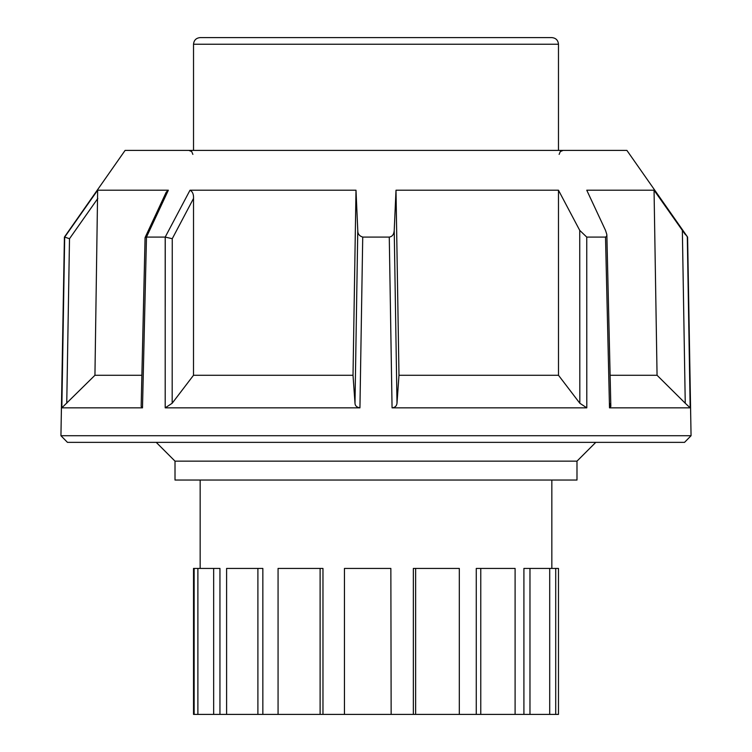 <?xml version="1.0" encoding="UTF-8"?>
<svg xmlns="http://www.w3.org/2000/svg" width="752" height="752" viewBox="0 0 752 752"><rect width="100%" height="100%" fill="white"/><g stroke="black" fill="none" stroke-linecap="round" stroke-linejoin="round"><path stroke-width="1.13" d="M125.105 150.4L64.409 237.087L60.94 435.718L67.454 442.355L684.546 442.355L691.06 435.718L687.591 237.087L626.895 150.4L125.105 150.4M687.591 237.087L682.355 230.385L685.429 234.671M64.409 237.087L97.647 190.209L64.691 237.087L61.833 407.847L142.495 407.847L146.48 237.087L168.345 190.209L97.647 190.209L94.94 375.276L61.833 407.847M165.233 306.149L165.252 237.096M691.06 435.718L60.94 435.718M690.167 407.847L685.251 403.241L682.355 230.385L654.052 190.209L586.757 190.209L605.52 230.385L606.808 234.408L606.704 236.231L605.52 237.087L609.505 407.847L690.167 407.847L687.309 237.087M605.52 237.087L586.748 237.087L579.736 230.385L558.473 190.209L396.003 190.209L394.227 230.385C393.973 234.361 392.318 236.598 389.273 237.087L392.065 407.847L586.795 407.847L586.748 237.087M389.273 237.087L362.727 237.087C359.296 236.015 357.642 233.778 357.773 230.385L355.997 190.209L190.012 190.209L165.205 237.087L165.205 407.847L359.935 407.847L362.727 237.087M165.205 237.087L146.537 237.087M165.252 237.087L172.255 238.713L193.527 198.443L193.508 375.276L172.18 403.241L165.205 407.847M190.012 190.209C192.559 191.553 193.734 194.298 193.527 198.443M142.495 407.847L141.16 406.484L145.07 237.632L146.48 237.087M145.098 237.519L166.248 192.136L168.345 190.209M64.691 237.087L69.504 238.713L97.816 198.443M609.524 403.241L610.84 406.484L609.552 407.847M586.795 407.847L579.82 403.241L558.492 375.276L558.473 190.209M396.003 190.209L398.983 375.276L397 403.241C396.68 406.014 395.035 407.546 392.065 407.847M359.935 407.847C356.73 407.302 355.076 405.77 355 403.241L353.017 375.276L355.997 190.209M685.251 403.241L657.06 375.276L654.052 190.209M398.983 375.276L558.492 375.276M610.116 375.276L657.06 375.276M193.508 375.276L353.017 375.276M94.94 375.276L141.884 375.276M269.056 37.6L200.164 37.6C196.131 37.995 193.922 40.204 193.527 44.236L558.473 44.236C558.078 40.204 555.869 37.995 551.836 37.6L269.056 37.6M175.009 461.145L175.009 480.039L576.991 480.039L576.991 461.145L175.009 461.145L156.219 442.355M219.951 568.427L219.951 714.4L213.662 714.4L213.662 568.427L219.951 568.427M257.898 714.4L257.898 568.427L262.843 568.427L262.843 714.4L219.951 714.4M558.473 714.4L555.719 714.4L555.719 568.427L558.473 568.427L558.473 714.4M555.719 714.4L549.703 714.4L549.703 568.427L555.719 568.427M549.703 714.4L529.972 714.4L529.972 568.427L549.703 568.427M529.972 714.4L523.909 714.4L523.909 568.427L529.972 568.427M523.909 714.4L515.101 714.4L515.101 568.427L480.772 568.427L480.772 714.4L476.27 714.4L476.27 568.427L480.772 568.427M515.101 714.4L480.772 714.4M476.27 714.4L459.312 714.4L459.312 568.427L415.63 568.427L415.63 714.4L413.356 714.4L413.356 568.427L415.63 568.427M459.312 714.4L415.63 714.4M391.153 714.4L390.852 568.427L391.153 714.4L413.356 714.4M390.852 714.4L344.454 714.4L344.454 568.427L390.852 568.427M322.965 714.4L320.117 714.4L320.117 568.427L322.965 568.427L322.965 714.4L344.454 714.4M320.117 714.4L278.071 714.4L278.071 568.427L320.117 568.427M226.606 714.4L226.606 568.427L257.898 568.427M213.662 714.4L197.889 714.4L197.889 568.427L213.662 568.427M197.889 714.4L194.138 714.4L194.138 568.427L197.889 568.427M194.138 714.4L193.527 714.4L193.527 568.427L194.138 568.427M278.071 714.4L262.843 714.4M172.18 403.241L172.255 238.713M66.749 403.241L69.504 238.713M579.736 230.385L579.82 403.241M397 403.241L394.227 230.385M357.773 230.385L355 403.241M559.131 154.386L560.278 151.584L563.116 150.4M192.869 154.386L191.722 151.584L188.884 150.4M606.864 235.075L610.84 406.475M193.527 150.4L193.527 44.236M558.473 150.4L558.473 44.236M576.991 461.145L595.781 442.355M200.164 480.039L200.164 568.427M551.836 480.039L551.836 568.427"/></g></svg>
